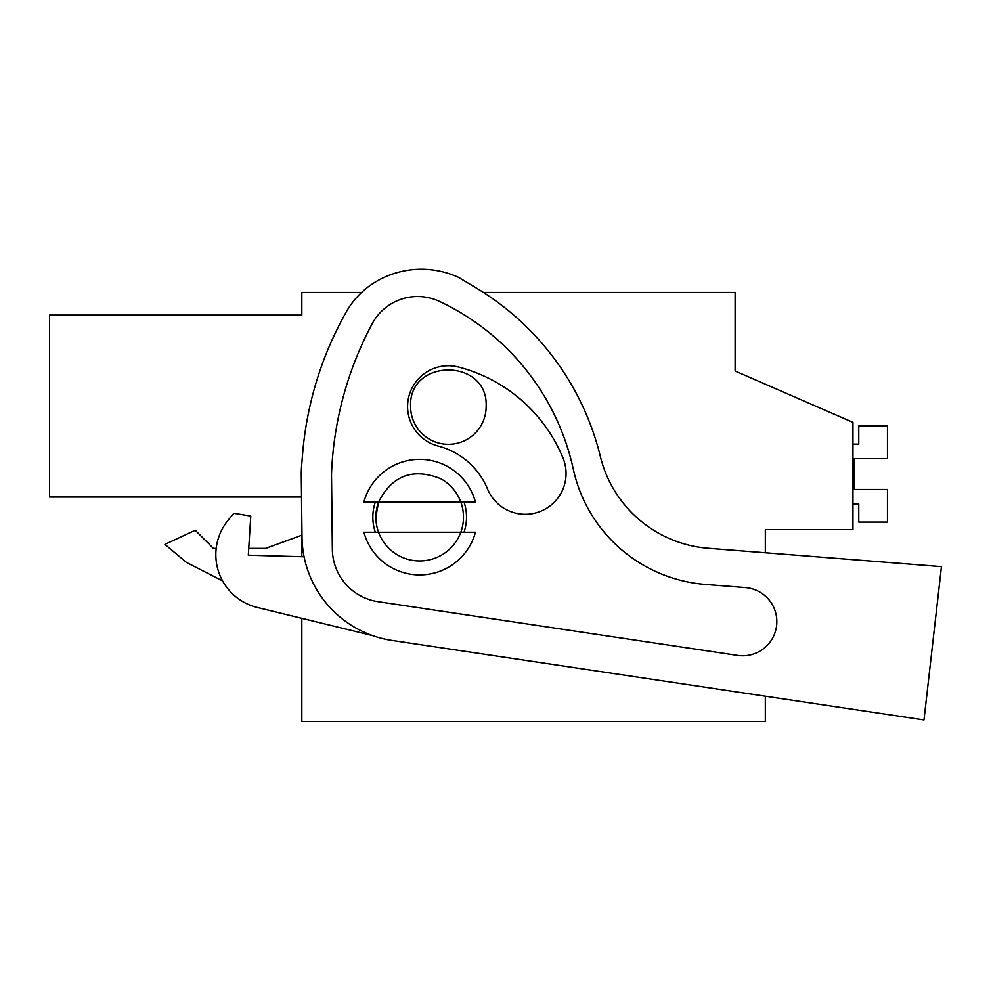<?xml version="1.0" encoding="UTF-8"?>
<svg xmlns="http://www.w3.org/2000/svg" width="991" height="991" viewBox="0 0 991 991"><rect width="100%" height="100%" fill="white"/><g stroke="black" fill="none" stroke-linecap="round" stroke-linejoin="round"><path stroke-width="1.49" d="M765.325 552.767L765.325 529.64L852.941 529.64L852.941 422.377L735.111 371.018L735.111 292.456L483.435 292.456M301.834 618.334L301.834 721.498L765.325 721.498L765.325 696.215L923.984 719.924L392.114 640.434A105.752 105.752 0 0 1 302.007 537.06L301.289 475.073A96.684 96.684 0 0 1 301.598 466.129L302.54 454.559A347.469 347.469 0 0 1 346.243 311.967A81.584 81.584 0 0 1 372.74 283.699A89.017 89.017 0 0 1 458.622 277.43L475.841 287.749A271.93 271.93 0 0 1 600.348 456.492A120.852 120.852 0 0 0 708.255 548.271L941.45 566.629L923.984 719.924M301.549 497.036L49.55 497.036L301.549 497.036L301.834 556.719M49.55 497.036L49.55 315.126L301.834 315.126L301.834 292.456L361.566 292.456M735.111 371.018L735.111 351.384M378.55 502.028C392.188 475.445 412.9 467.665 440.673 478.69A43.815 43.815 0 0 1 460.803 502.028L378.55 502.028A43.815 43.815 0 0 0 375.862 517.141L378.55 502.028L363.908 502.028A57.775 57.775 0 0 1 475.445 502.028L460.803 502.028A43.815 43.815 0 0 1 460.803 532.241L475.445 532.241A57.775 57.775 0 0 1 363.908 532.241L378.55 532.241A43.815 43.815 0 0 1 375.862 517.141M213.399 548.395L216.199 548.395L213.399 548.395L195.239 530.235L164.927 544.369L186.469 562.442L222.603 580.912L186.481 562.454L222.603 580.912M301.834 535.19L265.588 548.395L248.729 548.395L265.588 548.395M164.927 544.369L186.469 562.442M410.608 406.545C408.292 357.838 488.464 357.838 486.147 406.545A37.769 37.769 0 0 1 448.378 444.315A37.769 37.769 0 0 1 410.608 406.545M460.803 532.241L378.55 532.241A43.815 43.815 0 0 0 460.803 532.241M852.941 503.961L858.763 503.961L858.763 522.084L887.465 522.084L887.465 489.48L854.23 489.48L854.23 458.622L887.465 458.622L887.465 426.006L858.763 426.006L858.763 444.141L852.941 444.141M854.23 489.48L854.23 458.622M233.864 513.288L228.401 519.866L233.864 513.288L250.785 516.076L248.307 555.195L304.088 556.781M439.533 301.45A242.721 242.721 0 0 1 573.318 469.239A147.027 147.027 0 0 0 705.419 584.417L745.343 587.564A34.165 34.165 0 0 1 776.461 626.671A34.165 34.165 0 0 1 737.614 655.41L377.992 601.661A53.551 53.551 0 0 1 332.357 549.311L331.502 474.255A347.469 347.469 0 0 1 372.158 323.809A51.507 51.507 0 0 1 439.533 301.45M228.401 519.866A54.381 54.381 0 0 0 257.326 607.471L372.74 635.627M747.722 587.824L745.343 587.564M458.622 367.066A40.792 40.792 0 0 0 408.899 396.301A40.792 40.792 0 0 0 438.133 446.037A73.458 73.458 0 0 1 487.572 489.083A40.792 40.792 0 0 0 540.838 511.207A40.792 40.792 0 0 0 562.962 457.929A155.042 155.042 0 0 0 458.622 367.066M375.341 502.028A46.837 46.837 0 0 0 375.341 532.241M463.999 532.241A46.837 46.837 0 0 0 463.999 502.028"/></g></svg>
